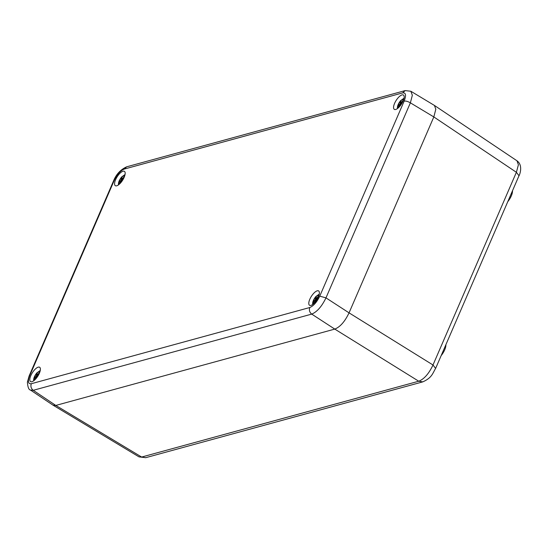 <?xml version="1.0" encoding="UTF-8"?>
<svg xmlns="http://www.w3.org/2000/svg" width="548" height="548" viewBox="0 0 548 548"><rect width="100%" height="100%" fill="white"/><g stroke="black" fill="none" stroke-linecap="round" stroke-linejoin="round"><path stroke-width="0.82" d="M53.149 405.246L55.8 405.431L53.053 405.184L30.476 390.046L33.243 390.306L55.8 405.431L141.644 457.046L139.028 456.874L145.7 457.69L141.644 457.046L418.74 381.223C424.138 379.093 428.892 373.681 432.995 364.989L516.387 172.291L518.401 164.845L517.004 160.811C523.491 165.421 519.47 175.36 519.004 175.73L516.387 172.291L433.831 116.936L349.049 312.853C344.898 321.566 340.144 326.978 334.787 329.095L55.8 405.431L334.787 329.095C340.144 326.978 344.898 321.566 349.049 312.853L432.995 364.989L435.619 368.42C432.708 373.072 432.16 377.702 422.796 381.867L418.74 381.223L334.787 329.095L311.716 314.107C317.025 311.922 321.779 306.51 325.971 297.872L349.049 312.853L433.831 116.936L435.818 109.203L434.427 105.435M512.49 190.786A9.796 3.72 122.4 0 1 511.311 195.896A9.796 3.72 122.4 0 1 507.791 201.65M445.873 344.719A9.796 3.72 122.4 0 1 444.695 349.836A9.796 3.72 122.4 0 1 441.174 355.584M309.812 299.263A8.487 3.226 -57.6 0 0 309.524 305.263A8.487 3.226 -57.6 0 0 318.347 296.934A8.487 3.226 -57.6 0 0 318.628 290.933A8.487 3.226 -57.6 0 0 309.812 299.263M39.36 373.27A8.487 3.226 -57.6 0 0 39.648 367.27A8.487 3.226 -57.6 0 0 30.832 375.606A8.487 3.226 -57.6 0 0 30.544 381.6A8.487 3.226 -57.6 0 0 39.36 373.27M124.143 177.353A8.487 3.226 -57.6 0 0 124.43 171.353A8.487 3.226 -57.6 0 0 115.607 179.689A8.487 3.226 -57.6 0 0 115.327 185.683A8.487 3.226 -57.6 0 0 124.143 177.353M403.129 101.01A8.487 3.226 -57.6 0 0 403.41 95.016A8.487 3.226 -57.6 0 0 394.594 103.346A8.487 3.226 -57.6 0 0 394.307 109.347A8.487 3.226 -57.6 0 0 403.129 101.01M319.751 296.16L325.971 297.872L410.377 102.832L412.336 95.256L410.849 91.256L405.184 90.598L126.711 166.798L124.184 169.092C120.444 170.627 117.114 174.415 114.203 180.456L29.798 375.496C27.564 381.353 28.064 384.093 31.305 383.723L309.771 307.524C313.511 305.99 316.84 302.201 319.751 296.16L404.157 101.12C406.39 95.263 405.89 92.523 402.65 92.893L124.184 169.092M122.581 179.614L121.608 178.812A3.261 1.24 122.4 0 1 121.964 178.374A3.261 1.24 122.4 0 1 122.081 178.244M125.047 174.524L121.594 177.011C119.464 179.717 118.402 182.135 118.416 184.251L119.135 182.416L121.266 179.991L121.245 178.607A3.261 1.24 122.4 0 1 121.615 178.155A3.261 1.24 122.4 0 1 121.992 177.758L122.142 178.586L122.964 179.182M118.615 184.786L121.437 180.922L121.766 181.463M118.416 184.251L118.505 184.868M122.999 179.141L122.396 178.71L124.526 176.285A4.453 1.692 -57.6 0 0 121.498 177.545A4.453 1.692 122.4 0 0 119.135 182.416M121.266 179.991L122.368 180.607M122.478 180.436L123.656 178.395M121.396 179.436L122.471 180.052M121.245 178.607L121.608 178.812M401.568 103.277L400.595 102.469A3.261 1.24 122.4 0 1 400.944 102.038A3.261 1.24 122.4 0 1 401.061 101.907M404.034 98.188L400.581 100.674C398.444 103.38 397.389 105.791 397.403 107.908L398.122 106.079L400.252 103.654L400.225 102.271A3.261 1.24 122.4 0 1 400.595 101.812A3.261 1.24 122.4 0 1 400.972 101.421L401.122 102.25L401.951 102.839M397.595 108.442L400.424 104.579L400.752 105.127M397.403 107.908L397.485 108.531M401.979 102.805L401.376 102.366L403.506 99.942A4.453 1.692 -57.6 0 0 400.485 101.209A4.453 1.692 122.4 0 0 398.122 106.079M400.252 103.654L401.348 104.264M401.465 104.093L402.636 102.058M400.383 103.099L401.451 103.709M400.225 102.271L400.595 102.469M316.682 300.016L316.765 299.215L315.812 298.393A3.261 1.24 122.4 0 1 316.162 297.954A3.261 1.24 122.4 0 1 316.278 297.824M319.251 294.105L315.799 296.591C313.661 299.297 312.607 301.715 312.62 303.832L313.34 301.996L315.47 299.571L315.443 298.187A3.261 1.24 122.4 0 1 315.812 297.735A3.261 1.24 122.4 0 1 316.189 297.338L317.169 298.763M312.819 304.366L315.641 300.503L315.97 301.044M312.62 303.832L312.703 304.448M317.203 298.722L316.593 298.29L318.724 295.858A4.453 1.692 -57.6 0 0 315.703 297.126A4.453 1.692 122.4 0 0 313.34 301.996M315.47 299.571L316.566 300.188M316.765 299.215L317.854 297.975M315.6 299.016L316.669 299.633M315.443 298.187L315.812 298.393M37.798 375.538L36.826 374.729A3.261 1.24 122.4 0 1 37.182 374.291A3.261 1.24 122.4 0 1 37.298 374.161M40.271 370.448L36.819 372.928C34.682 375.64 33.62 378.052 33.634 380.168L34.353 378.332L36.483 375.907L36.463 374.524A3.261 1.24 122.4 0 1 36.832 374.072A3.261 1.24 122.4 0 1 37.209 373.674L37.36 374.503L38.182 375.099M33.832 380.702L36.654 376.839L36.983 377.387M33.634 380.168L33.723 380.785M38.216 375.058L37.613 374.627L39.744 372.202A4.453 1.692 -57.6 0 0 36.723 373.462A4.453 1.692 122.4 0 0 34.353 378.332M36.483 375.907L37.586 376.524M37.696 376.353L38.874 374.318M36.613 375.359L37.689 375.969M36.463 374.524L36.826 374.729M29.798 375.496L29.126 375.983L27.4 382.134C27.784 387.203 28.811 389.84 30.476 390.046M114.203 180.456L113.532 180.943L29.126 375.983M31.305 383.723C30.435 386.374 31.078 388.573 33.243 390.306L311.716 314.107C309.572 312.367 308.921 310.168 309.771 307.524M404.157 101.12C405.856 100.866 407.924 101.435 410.377 102.832L433.831 116.936M402.65 92.893L405.184 90.598M119.875 183.683A4.453 1.692 122.4 0 1 119.306 183.347M398.862 107.34A4.453 1.692 122.4 0 1 398.293 107.011M314.079 303.263A4.453 1.692 122.4 0 1 313.511 302.928M35.093 379.6A4.453 1.692 122.4 0 1 34.524 379.264M519.004 175.73L435.619 368.42M422.796 381.867L145.7 457.69M53.293 405.328L139.028 456.874M434.475 105.469L517.004 160.811M113.532 180.943C116.176 174.298 120.567 169.585 126.711 166.798M410.856 91.256L434.324 105.374"/></g></svg>
